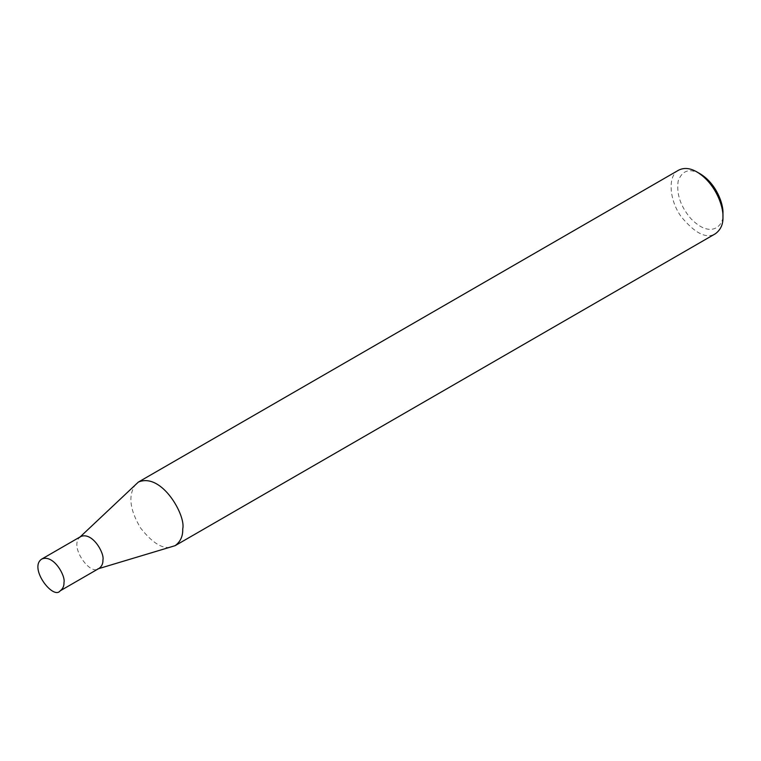 <?xml version="1.0" encoding="UTF-8"?>
<svg xmlns="http://www.w3.org/2000/svg" width="761" height="761" viewBox="0 0 761 761"><rect width="100%" height="100%" fill="white"/><g stroke="black" fill="none" stroke-linecap="round" stroke-linejoin="round"><path stroke-width="0.57" stroke-dasharray="3.81 2.85" d="M80.771 536.534L79.601 537.418C69.394 546.997 90.093 574.974 97.788 568.914L99.139 568.343M136.038 483.825C127.924 494.555 129.427 509.261 140.547 527.944C152.6 543.411 163.225 549.708 172.424 546.836M678.622 170.169C667.483 175.42 669.071 200.153 681.285 216.809C695.107 233.437 706.455 239.097 715.34 233.779M700.225 173.86C689.533 167.991 682.179 170.397 678.165 181.07C676.32 193.912 680.515 206.374 690.731 218.455C711.021 239.658 724.52 225.484 722.95 213.223M80.143 536.905L79.601 537.418M98.502 568.705L97.788 568.914"/><path stroke-width="1.14" d="M60.186 590.831L99.139 568.343C101.822 566.355 103.087 563.549 102.935 559.934C104.657 553.494 92.509 531.597 80.771 536.534L41.817 559.021C28.347 567.601 53.175 600.334 60.186 590.831C62.868 588.843 64.133 586.046 63.991 582.422C65.703 575.982 53.555 554.084 41.817 559.021M97.788 568.914L175.116 545.675C180.49 541.708 183.021 536.105 182.726 528.866C186.16 515.977 161.865 472.181 138.388 482.065L79.601 537.418M175.116 545.675L715.34 233.779C720.715 229.812 723.254 224.2 722.95 216.971C723.568 206.326 715.33 183.078 696.981 171.986C690.227 168.038 684.11 167.43 678.622 170.169L138.388 482.065M696.981 171.986L700.225 173.86C716.282 183.563 723.492 203.91 722.95 213.223L722.95 216.971"/></g></svg>
